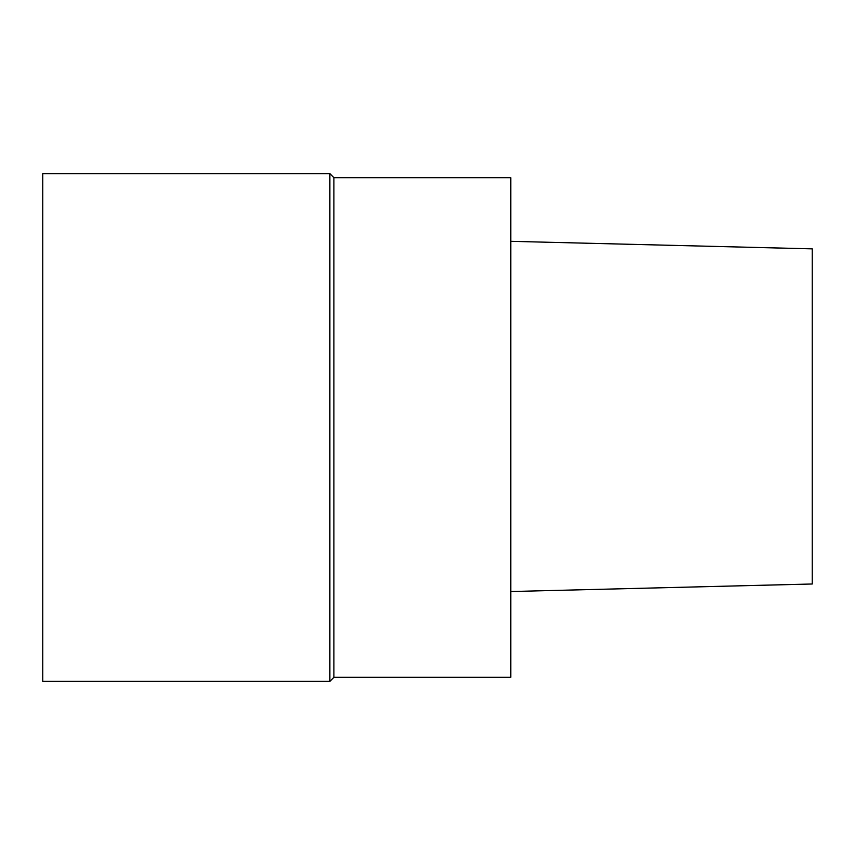<?xml version="1.0" encoding="UTF-8"?>
<svg xmlns="http://www.w3.org/2000/svg" width="855" height="855" viewBox="0 0 855 855"><rect width="100%" height="100%" fill="white"/><g stroke="black" fill="none" stroke-linecap="round" stroke-linejoin="round"><path stroke-width="0.64" stroke-dasharray="4.28 3.21" d="M510.798 591.532L510.798 241.324L510.798 591.532M329.87 173.64L329.87 681.36M333.888 177.669L333.888 677.331M42.75 173.64L42.75 681.36M510.798 177.669L510.798 677.331"/><path stroke-width="1.28" d="M812.25 248.858L812.25 583.997L812.25 248.858L510.798 241.324L812.25 248.858M329.87 681.36L329.87 173.64L333.888 177.669L510.798 177.669L510.798 677.331L333.888 677.331L329.87 681.36L42.75 681.36L42.75 173.64L329.87 173.64M333.888 677.331L333.888 177.669M812.25 583.997L510.798 591.532"/></g></svg>
